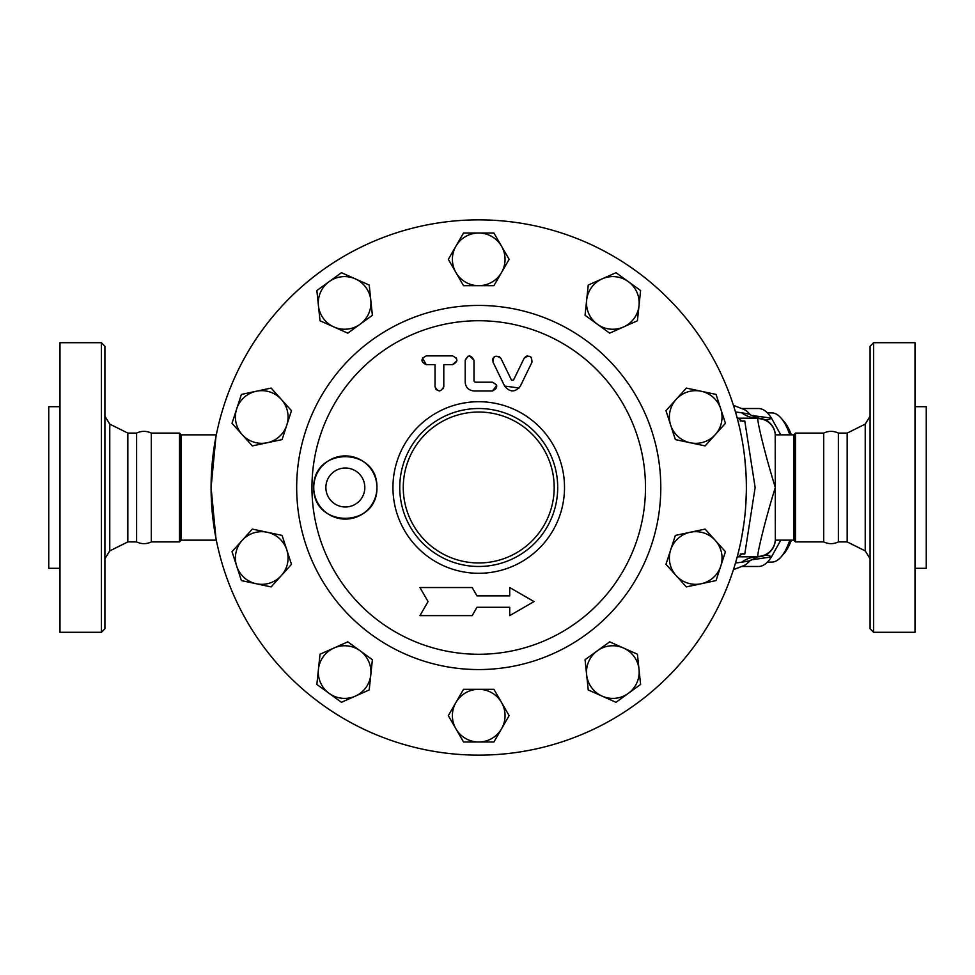 <?xml version="1.0" encoding="UTF-8"?>
<svg xmlns="http://www.w3.org/2000/svg" width="975" height="975" viewBox="0 0 975 975"><rect width="100%" height="100%" fill="white"/><g stroke="black" fill="none" stroke-linecap="round" stroke-linejoin="round"><path stroke-width="1.46" d="M101.4 487.5L101.4 632.287L104.91 628.777L104.91 346.222L101.4 342.712L101.4 487.5M101.4 342.712L59.987 342.712L59.987 632.287L101.4 632.287M109.773 424.113L127.835 433.095L127.835 541.905L109.773 550.887L109.773 424.113L104.91 416.252M127.835 433.095L136.61 433.095L136.61 541.905C141.509 544.233 146.408 544.233 151.308 541.905L179.498 541.905L180.375 541.028L180.375 433.972L179.498 433.095L179.498 541.905M59.987 406.685L48.75 406.685L48.75 568.315L59.987 568.315M136.61 433.095C141.509 430.767 146.408 430.767 151.308 433.095L151.308 541.905M873.6 342.712L870.09 346.222L870.09 628.777L873.6 632.287L873.6 342.712L915.013 342.712L915.013 632.287L873.6 632.287M847.165 541.905L838.39 541.905L838.39 433.095L847.165 433.095L847.165 541.905L865.227 550.887L870.09 558.748M746.362 487.5A267.637 267.637 0 0 1 344.906 719.282A267.637 267.637 0 0 1 344.906 255.718A267.637 267.637 0 0 1 746.362 487.5M915.013 406.685L926.25 406.685L926.25 568.315L915.013 568.315M838.39 433.095C833.491 430.767 828.592 430.767 823.692 433.095L823.692 541.905C828.592 544.233 833.491 544.233 838.39 541.905M789.811 540.15A74.588 25.508 90 0 1 781.036 556.969L783.888 553.702A71.078 24.314 -90 0 0 791.371 540.15M791.371 434.85A71.078 24.314 -90 0 0 783.888 421.298L781.036 418.031A74.588 25.508 90 0 1 789.811 434.85M767.435 412.913L771.749 412.913A74.588 25.508 90 0 1 781.036 418.031M781.036 556.969A74.588 25.508 90 0 1 771.749 562.087L767.435 562.087M372.389 659.709L370.805 674.834A26.325 26.325 0 0 0 360.092 650.776L372.389 659.709M333.913 648.034L347.795 641.842L360.092 650.776A26.325 26.325 0 0 0 318.435 669.325L320.032 654.213L333.913 648.034M369.208 689.947L355.327 696.126A26.325 26.325 0 0 0 370.805 674.834L369.208 689.947M329.148 693.371L316.851 684.438L318.435 669.325A26.325 26.325 0 0 0 355.327 696.126L341.445 702.305L329.148 693.371M291.476 564.318L281.3 575.616A26.325 26.325 0 0 0 286.784 549.863L291.476 564.318M267.211 532.253L282.08 535.409L286.784 549.863A26.325 26.325 0 0 0 242.178 540.382L252.342 529.096L267.211 532.253M271.135 586.913L256.267 583.757A26.325 26.325 0 0 0 281.3 575.616L271.135 586.913M236.706 566.134L232.013 551.679L242.178 540.382A26.325 26.325 0 0 0 256.267 583.757L241.398 580.588L236.706 566.134M282.08 439.591L267.211 442.747A26.325 26.325 0 0 0 286.784 425.137L282.08 439.591M281.3 399.384L291.476 410.682L286.784 425.137A26.325 26.325 0 0 0 256.267 391.243L271.135 388.087L281.3 399.384M252.342 445.904L242.178 434.618A26.325 26.325 0 0 0 267.211 442.747L252.342 445.904M236.706 408.866L241.398 394.412L256.267 391.243A26.325 26.325 0 0 0 242.178 434.618L232.013 423.321L236.706 408.866M347.795 333.158L333.913 326.966A26.325 26.325 0 0 0 360.092 324.224L347.795 333.158M370.805 300.166L372.389 315.291L360.092 324.224A26.325 26.325 0 0 0 355.327 278.874L369.208 285.053L370.805 300.166M320.032 320.787L318.435 305.675A26.325 26.325 0 0 0 333.913 326.966L320.032 320.787M329.148 281.629L341.445 272.695L355.327 278.874A26.325 26.325 0 0 0 318.435 305.675L316.851 290.562L329.148 281.629M463.527 285.675L455.922 272.512A26.325 26.325 0 0 0 478.725 285.675L463.527 285.675M501.528 272.512L493.923 285.675L478.725 285.675A26.325 26.325 0 0 0 501.528 246.188L509.121 259.35L501.528 272.512M448.329 259.35L455.922 246.188A26.325 26.325 0 0 0 455.922 272.512L448.329 259.35M478.725 233.025L493.923 233.025L501.528 246.188A26.325 26.325 0 0 0 455.922 246.188L463.527 233.025L478.725 233.025M585.061 315.291L586.645 300.166A26.325 26.325 0 0 0 597.358 324.224L585.061 315.291M623.537 326.966L609.655 333.158L597.358 324.224A26.325 26.325 0 0 0 639.015 305.675L637.418 320.787L623.537 326.966M588.242 285.053L602.123 278.874A26.325 26.325 0 0 0 586.645 300.166L588.242 285.053M628.302 281.629L640.599 290.562L639.015 305.675A26.325 26.325 0 0 0 602.123 278.874L616.005 272.695L628.302 281.629M665.974 410.682L676.15 399.384A26.325 26.325 0 0 0 670.666 425.137L665.974 410.682M690.239 442.747L675.37 439.591L670.666 425.137A26.325 26.325 0 0 0 715.272 434.618L705.108 445.904L690.239 442.747M686.315 388.087L701.183 391.243A26.325 26.325 0 0 0 676.15 399.384L686.315 388.087M720.744 408.866L725.437 423.321L715.272 434.618A26.325 26.325 0 0 0 701.183 391.243L716.052 394.412L720.744 408.866M675.37 535.409L690.239 532.253A26.325 26.325 0 0 0 670.666 549.863L675.37 535.409M676.15 575.616L665.974 564.318L670.666 549.863A26.325 26.325 0 0 0 701.183 583.757L686.315 586.913L676.15 575.616M705.108 529.096L715.272 540.382A26.325 26.325 0 0 0 690.239 532.253L705.108 529.096M720.744 566.134L716.052 580.588L701.183 583.757A26.325 26.325 0 0 0 715.272 540.382L725.437 551.679L720.744 566.134M609.655 641.842L623.537 648.034A26.325 26.325 0 0 0 597.358 650.776L609.655 641.842M586.645 674.834L585.061 659.709L597.358 650.776A26.325 26.325 0 0 0 602.123 696.126L588.242 689.947L586.645 674.834M637.418 654.213L639.015 669.325A26.325 26.325 0 0 0 623.537 648.034L637.418 654.213M628.302 693.371L616.005 702.305L602.123 696.126A26.325 26.325 0 0 0 639.015 669.325L640.599 684.438L628.302 693.371M493.923 689.325L501.528 702.487A26.325 26.325 0 0 0 478.725 689.325L493.923 689.325M455.922 702.487L463.527 689.325L478.725 689.325A26.325 26.325 0 0 0 455.922 728.812L448.329 715.65L455.922 702.487M509.121 715.65L501.528 728.812A26.325 26.325 0 0 0 501.528 702.487L509.121 715.65M478.725 741.975L463.527 741.975L455.922 728.812A26.325 26.325 0 0 0 501.528 728.812L493.923 741.975L478.725 741.975M465.209 382.2C465.66 387.453 468.585 390.378 473.984 390.975L492.412 390.975C498.091 388.062 498.091 385.137 492.412 382.2L475.081 382.2L473.984 381.103L473.984 360.263C471.071 354.644 468.146 354.644 465.209 360.263L465.209 382.2C465.66 387.453 468.585 390.378 473.984 390.975M492.412 382.2L496.336 384.638M496.677 385.576L492.412 390.975M469.56 355.875L473.984 360.263L473.984 381.103L475.081 382.2M465.209 360.263L468.171 356.119M426.246 355.875C420.554 358.898 420.554 361.822 426.246 364.65L435.021 364.65L435.021 386.587C437.885 392.23 440.81 392.23 443.796 386.587L443.796 364.65L452.571 364.65C458.262 361.676 458.262 358.751 452.571 355.875L426.246 355.875M443.796 386.587L443.296 388.611M439.457 390.975L436.349 389.744M435.874 389.183L435.021 386.587M426.246 364.65L422.492 357.983M456.154 357.74L456.544 358.398M456.934 360.677L452.571 364.65M499.115 356.436L500.918 358.349C495.727 354.595 493.094 355.875 493.021 362.176L504.611 386.039C509.949 392.498 515.202 392.498 520.394 386.039L531.984 362.176C531.826 355.863 529.193 354.583 524.087 358.349L525.915 356.423M492.594 360.506L492.619 359.751M492.826 358.812L493.24 357.947M493.703 357.325L494.776 356.46M511.509 380.165L500.918 358.349L511.509 380.165L513.484 380.165L524.087 358.349M519.078 388.013L504.611 386.039M526.671 356.094L527.426 355.924M531.29 357.325L531.984 362.176M419.957 587.535L428.062 601.575L419.957 615.615L472.18 615.615L476.994 607.279L509.718 607.279L509.718 615.615L534.032 601.575L509.718 587.535L509.718 595.871L476.994 595.871L472.18 587.535L419.957 587.535M509.718 615.615L509.718 607.279M476.994 607.279L472.18 615.615M509.718 595.871L509.718 587.535M557.7 487.5A78.975 78.975 0 0 0 439.237 419.104A78.975 78.975 0 0 0 439.237 555.896A78.975 78.975 0 0 0 557.7 487.5M564.513 487.5A85.788 85.788 0 0 0 435.837 413.205A85.788 85.788 0 0 0 435.837 561.795A85.788 85.788 0 0 0 564.513 487.5M645.487 487.5A166.762 166.762 0 0 1 395.338 631.922A166.762 166.762 0 0 1 395.338 343.078A166.762 166.762 0 0 1 645.487 487.5M313.755 487.5C312.841 446.465 377.776 446.392 376.935 487.5C377.776 528.608 312.841 528.535 313.755 487.5A31.59 31.59 0 0 1 345.345 455.91A31.59 31.59 0 0 1 376.935 487.5A31.59 31.59 0 0 1 345.345 519.09A31.59 31.59 0 0 1 313.755 487.5M364.821 487.5A19.476 19.476 0 0 1 335.607 504.367A19.476 19.476 0 0 1 335.607 470.633A19.476 19.476 0 0 1 364.821 487.5M780.78 434.85L771.444 418.104L751.311 415.423L749.885 414.229L741.561 412.742A35.1 30.335 90 0 0 757.77 418.178L737.283 418.178M737.904 554.263L737.015 557.615L742.389 553.678L744.778 554.032L755.138 487.488L744.778 420.968L742.389 421.322L737.015 417.385L738.063 421.383M735.491 563.014L741.561 562.258A35.1 30.335 90 0 1 757.77 556.822L737.283 556.822M751.311 415.423L759.159 418.238L757.77 418.58C757.307 421.858 765.18 455.179 775.32 487.5C765.156 519.882 757.307 553.13 757.77 556.42L757.77 556.822A17.55 17.55 0 0 0 775.296 540.296A17.55 17.55 0 0 1 757.77 556.822L749.885 560.771A78.975 27.008 -90 0 1 743.389 565.78L733.444 569.668M740.049 429.695L741.865 438.665M744.863 459.237L745.96 472.729M746.326 491.668L745.924 502.734M744.01 522.856L741.731 537.091M739.903 545.939L738.879 550.351M737.015 557.615L735.65 562.453M735.65 412.547L737.015 417.385M215.938 436.751L211.087 487.5L215.938 538.249M741.561 412.742L735.491 411.986M749.885 414.229A78.975 27.008 -90 0 0 743.389 409.22L733.444 405.332M741.561 562.258L749.885 560.771M759.159 418.238L764.497 419.518A31.59 12.102 -67.5 0 0 771.444 418.104A78.975 27.008 -90 0 0 758.55 408.525L741.597 408.525M741.597 566.475L758.55 566.475A78.975 27.008 -90 0 0 771.444 556.896L780.78 540.15M755.43 557.578A31.59 10.81 -90 0 0 753.358 559.577L771.444 556.896A31.59 12.102 67.5 0 0 764.497 555.482L759.159 556.762M753.358 415.423A31.59 10.81 -90 0 0 755.43 417.422M770.603 551.253L764.497 555.482M764.497 419.518L766.728 420.639M767.812 421.334L768.861 422.126M770.725 423.893L772.773 426.623M775.259 540.467A17.55 17.453 180 0 1 757.77 556.42M775.21 434.289L775.32 540.15L793.747 540.15L794.625 541.028L794.625 433.972L793.747 434.85L793.747 540.15M757.77 418.58A17.55 17.453 0 0 1 775.259 434.533M757.77 418.178A17.55 17.55 0 0 1 775.296 434.704A17.55 17.55 0 0 0 757.77 418.178M216.316 434.85L181.021 434.85L181.021 540.15L216.316 540.15M847.165 433.095L865.227 424.113L865.227 550.887M554.19 487.5A75.465 75.465 0 0 1 440.992 552.849A75.465 75.465 0 0 1 440.992 422.151A75.465 75.465 0 0 1 554.19 487.5M660.794 487.5A182.069 182.069 0 0 0 387.697 329.83A182.069 182.069 0 0 0 387.697 645.17A182.069 182.069 0 0 0 660.794 487.5M744.778 420.968L740.244 420.968M740.244 554.032L744.778 554.032M751.311 559.577L753.358 559.577M794.625 433.972L795.503 433.095L795.503 541.905L794.625 541.028M181.021 434.85L180.375 541.028M109.773 550.887L104.91 558.748M127.835 541.905L136.61 541.905M865.227 424.113L870.09 416.252M775.32 434.85L793.747 434.85M795.503 541.905L823.692 541.905M795.503 433.095L823.692 433.095M151.308 433.095L179.498 433.095M180.814 434.728L180.375 433.972"/></g></svg>
